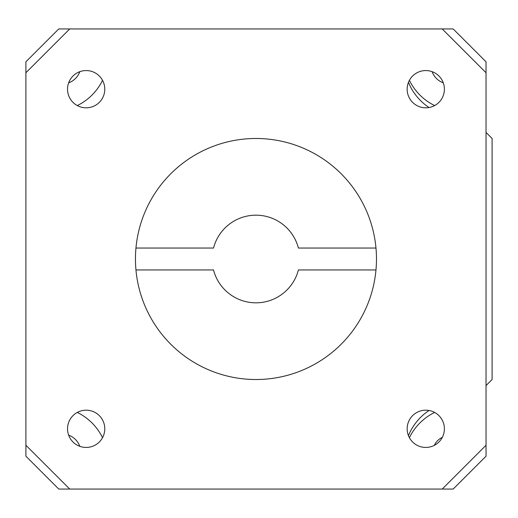 <?xml version="1.0" encoding="UTF-8"?>
<svg xmlns="http://www.w3.org/2000/svg" width="518" height="518" viewBox="0 0 518 518"><rect width="100%" height="100%" fill="white"/><g stroke="black" fill="none" stroke-linecap="round" stroke-linejoin="round"><path stroke-width="0.78" d="M443.285 82.841A18.622 18.622 0 0 1 432.129 71.678M79.804 71.678A18.622 18.622 0 0 1 68.648 82.841M453.166 28.937L58.767 28.937L25.9 61.797L25.9 456.203L58.767 489.063L453.166 489.063L486.033 456.203L486.033 61.797L453.166 28.937M434.304 445.37A16.984 16.984 0 0 1 442.333 437.334M68.648 435.159A18.622 18.622 0 0 1 79.804 446.322M434.647 105.562A54.778 54.778 0 0 1 409.401 80.316M102.532 80.316A54.778 54.778 0 0 1 77.286 105.562M77.286 412.438A54.778 54.778 0 0 1 102.532 437.684M409.401 437.684A54.778 54.778 0 0 1 434.647 412.438M486.033 132.42L492.1 138.487L492.1 379.513L486.033 385.58M408.456 435.651A54.778 54.778 0 0 1 429.066 410.476M429.066 107.524A54.778 54.778 0 0 1 408.456 82.349M135.956 269.956L213.533 269.956A43.823 43.823 0 0 0 298.394 269.956L375.977 269.956M255.963 138.487A120.513 120.513 0 0 0 135.457 259A120.513 120.513 0 0 0 255.963 379.513A120.513 120.513 0 0 0 376.476 259A120.513 120.513 0 0 0 255.963 138.487M86.156 410.185A18.622 18.622 0 0 0 67.534 428.813A18.622 18.622 0 0 0 86.156 447.435A18.622 18.622 0 0 0 104.778 428.813A18.622 18.622 0 0 0 86.156 410.185M86.156 70.565A18.622 18.622 0 0 0 67.534 89.187A18.622 18.622 0 0 0 86.156 107.815A18.622 18.622 0 0 0 104.778 89.187A18.622 18.622 0 0 0 86.156 70.565M425.777 70.565A18.622 18.622 0 0 0 407.154 89.187A18.622 18.622 0 0 0 425.777 107.815A18.622 18.622 0 0 0 444.399 89.187A18.622 18.622 0 0 0 425.777 70.565M425.777 410.185A18.622 18.622 0 0 0 407.154 428.813A18.622 18.622 0 0 0 425.777 447.435A18.622 18.622 0 0 0 444.399 428.813A18.622 18.622 0 0 0 425.777 410.185M375.977 248.044L298.394 248.044A43.823 43.823 0 0 0 213.533 248.044L135.956 248.044M69.723 28.937L25.9 72.753M25.9 445.247L69.723 489.063M442.21 489.063L486.033 445.247M486.033 72.753L442.21 28.937"/></g></svg>
